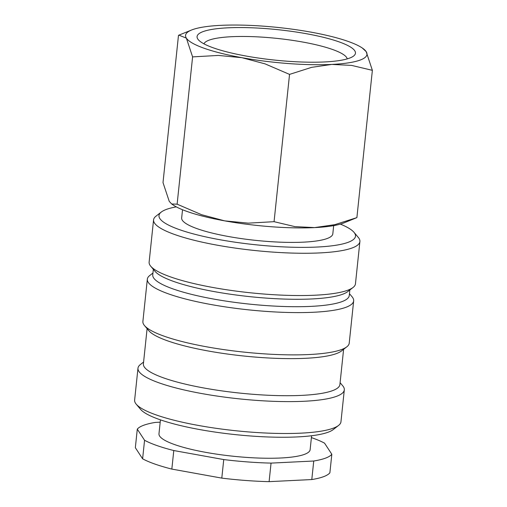 <?xml version="1.0" encoding="UTF-8"?>
<svg xmlns="http://www.w3.org/2000/svg" width="507" height="507" viewBox="0 0 507 507"><rect width="100%" height="100%" fill="white"/><g stroke="black" fill="none" stroke-linecap="round" stroke-linejoin="round"><path stroke-width="0.76" d="M182.526 209.746L181.664 217.921A75.993 14.589 6 0 0 197.464 228.796A75.993 14.589 6 0 0 280.973 242.194A75.993 14.589 6 0 0 332.82 233.809L333.682 225.634M176.297 206.869A98.795 18.962 6 0 0 161.277 212.053L155.972 216.185A103.732 19.912 6 0 0 153.57 219.848A103.732 19.912 6 0 0 175.143 234.684A103.732 19.912 6 0 0 289.123 252.974A103.732 19.912 6 0 0 359.9 241.535A103.732 19.912 6 0 0 358.316 237.447L353.987 232.307A98.795 18.962 6 0 0 340.368 224.113M161.277 212.053A98.795 18.962 6 0 0 179.535 229.671A98.795 18.962 6 0 0 297.108 247.327A98.795 18.962 6 0 0 353.987 232.307M153.57 219.848L149.128 262.125A103.732 19.912 6 0 0 150.712 266.207A103.732 19.912 6 0 0 170.694 276.961A103.732 19.912 6 0 0 274.895 294.789A103.732 19.912 6 0 0 353.062 287.475A103.732 19.912 6 0 0 355.458 283.812L359.9 241.535M150.712 266.207L155.047 271.353A98.795 18.962 6 0 0 174.072 281.594A98.795 18.962 6 0 0 273.317 298.566A98.795 18.962 6 0 0 347.751 291.607L353.062 287.475M153.336 269.325L152.753 274.883A98.795 18.962 6 0 0 173.293 289.009A98.795 18.962 6 0 0 281.854 306.431A98.795 18.962 6 0 0 349.26 295.537L349.843 289.979M152.949 273.02L149.736 275.523A103.732 19.912 6 0 0 147.334 279.186A103.732 19.912 6 0 0 168.901 294.022A103.732 19.912 6 0 0 282.887 312.312A103.732 19.912 6 0 0 353.664 300.873A103.732 19.912 6 0 0 352.08 296.791L349.456 293.673M147.334 279.186L142.892 321.463A103.732 19.912 6 0 0 144.476 325.545A103.732 19.912 6 0 0 164.458 336.306A103.732 19.912 6 0 0 268.659 354.127A103.732 19.912 6 0 0 346.82 346.813A103.732 19.912 6 0 0 349.222 343.15L353.664 300.873M144.476 325.545L148.805 330.691A98.795 18.962 6 0 0 167.836 340.932A98.795 18.962 6 0 0 267.075 357.91A98.795 18.962 6 0 0 341.515 350.945L346.82 346.813M147.1 328.663L143.399 363.887A98.795 18.962 6 0 0 163.938 378.019A98.795 18.962 6 0 0 272.5 395.435A98.795 18.962 6 0 0 339.905 384.54L343.607 349.317M143.595 362.023L140.382 364.533A103.732 19.912 6 0 0 137.98 368.196A103.732 19.912 6 0 0 159.547 383.032A103.732 19.912 6 0 0 273.533 401.322A103.732 19.912 6 0 0 344.31 389.877A103.732 19.912 6 0 0 342.726 385.795L340.102 382.677M137.98 368.196L134.628 400.086A103.732 19.912 6 0 0 136.212 404.168A103.732 19.912 6 0 0 156.194 414.929A103.732 19.912 6 0 0 260.395 432.75A103.732 19.912 6 0 0 338.562 425.436A103.732 19.912 6 0 0 340.958 421.773L344.31 389.877M136.212 404.168L140.54 409.314A98.795 18.962 6 0 0 159.572 419.555A98.795 18.962 6 0 0 258.817 436.533A98.795 18.962 6 0 0 333.251 429.568L338.562 425.436M160.44 419.859L158.976 433.77A75.993 14.589 6 0 0 174.782 444.639A75.993 14.589 6 0 0 258.285 458.036A75.993 14.589 6 0 0 310.138 449.658L311.596 435.747M313.744 461.015L271.055 463.106L269.103 481.65L311.792 479.559L313.744 461.015A98.795 18.962 6 0 0 331.825 454.278L324.556 443.162A98.795 18.962 6 0 0 312.268 437.909A98.795 18.962 6 0 0 311.406 437.604M142.613 458.81L144.565 440.266L137.289 429.15L135.344 447.694L142.613 458.81A98.795 18.962 6 0 0 154.895 464.063A98.795 18.962 6 0 0 171.835 469.089L221.8 478.114L223.745 459.57L173.787 450.546L171.835 469.089M144.565 440.266A98.795 18.962 6 0 0 156.847 445.52A98.795 18.962 6 0 0 173.787 450.546M171.683 203.991L173.16 204.993A91.197 17.504 6 0 0 187.381 211.577A91.197 17.504 6 0 0 224.753 220.875L201.609 214.708L177.12 204.175L171.683 203.991L169.23 201.342L163.007 182.609L178.489 35.325L178.933 35.135L186.38 38.158L192.597 56.892L218.352 55.428L241.909 57.69L265.053 63.863L289.541 74.396L311.634 67.342L331.793 64.421A91.197 17.504 6 0 0 366.155 51.606A91.197 17.504 6 0 0 362.22 47.956A91.197 17.504 6 0 0 347.998 41.371A91.197 17.504 6 0 0 310.626 32.074A91.197 17.504 6 0 0 220.741 25.35A91.197 17.504 6 0 0 191.551 30.021A91.197 17.504 6 0 0 186.38 38.158A91.197 17.504 6 0 0 204.53 48.399A91.197 17.504 6 0 0 241.909 57.69A91.197 17.504 6 0 0 331.793 64.421L351.541 65.39L372.372 70.34L366.155 51.606L362.22 47.956M203.941 43.83A72.165 13.854 -174 0 1 254.977 36.745A72.165 13.854 -174 0 1 332.262 49.388A72.165 13.854 -174 0 1 347.232 58.888M213.631 47.95A79.624 15.286 -174 0 1 198.294 39.692A79.624 15.286 -174 0 1 244.133 27.587A79.624 15.286 -174 0 1 338.898 41.815A79.624 15.286 -174 0 1 353.613 56.017A79.624 15.286 -174 0 1 293.616 61.632A79.624 15.286 -174 0 1 213.631 47.95M314.644 227.599A91.197 17.504 6 0 0 343.828 222.934L356.89 217.623L334.797 224.671L314.644 227.599L294.897 226.629L274.059 221.679L248.31 223.143L224.753 220.875A91.197 17.504 6 0 0 314.644 227.599M177.12 204.175L192.597 56.892M356.89 217.623L372.372 70.34M274.059 221.679L289.541 74.396M331.825 454.278L329.88 472.816A98.795 18.962 6 0 1 311.792 479.559M137.289 429.15A98.795 18.962 6 0 1 155.37 422.413L160.199 422.173M221.8 478.114A98.795 18.962 6 0 0 269.103 481.65M223.745 459.57A98.795 18.962 6 0 0 271.055 463.106M191.551 30.021L178.933 35.135"/></g></svg>
